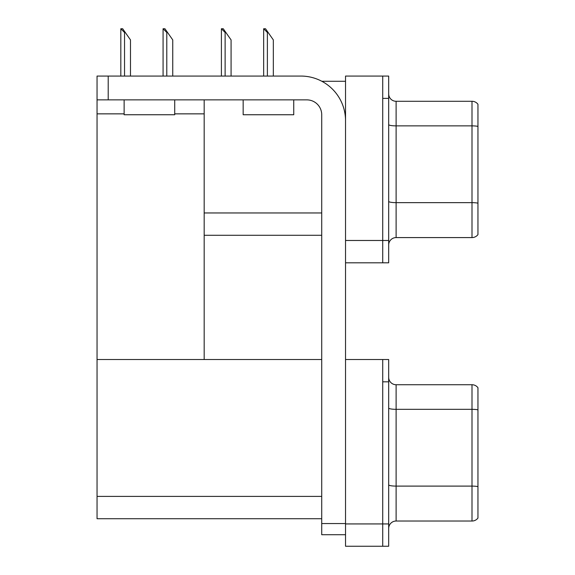 <?xml version="1.0" encoding="UTF-8"?>
<svg xmlns="http://www.w3.org/2000/svg" width="575" height="575" viewBox="0 0 575 575"><rect width="100%" height="100%" fill="white"/><g stroke="black" fill="none" stroke-linecap="round" stroke-linejoin="round"><path stroke-width="0.86" d="M321.813 81.276L345.532 81.276M321.72 212.958L204.175 212.958L204.175 99.87M382.727 359.519L382.727 546.25L388.678 546.25L388.678 359.519L345.532 359.519L345.532 76.065L382.727 76.065L382.727 262.804L345.532 262.804L345.532 240.479L382.727 240.479L382.727 262.804L388.678 262.804L388.678 240.479L382.727 240.479L382.727 98.382L388.678 98.382L388.678 240.479M204.175 235.276L321.72 235.276M174.714 113.857L204.175 113.857L204.175 359.519L97.046 359.519L97.046 76.065L108.208 76.065L108.208 99.87L306.842 99.87A14.878 14.878 0 0 1 321.72 114.748L321.72 523.559L345.532 523.559M97.046 113.857L124.128 113.857M345.532 262.804L345.532 546.25L382.727 546.25L382.727 381.836L388.678 381.836M321.72 518.722L97.046 518.722L97.046 359.519L321.72 359.519M388.678 245.022A7.439 7.439 0 0 1 396.118 237.583L472.003 237.583L472.003 101.286L396.118 101.286A7.439 7.439 0 0 1 388.678 93.847A7.439 7.439 0 0 0 396.118 101.286L396.118 237.583M477.954 104.262A7.439 7.439 0 0 0 472.003 101.286A7.439 7.439 0 0 1 477.954 104.262L477.954 234.607A7.439 7.439 0 0 1 472.003 237.583M382.727 76.065L388.678 76.065L388.678 98.382M388.678 124.588A7.439 1.294 0 0 0 396.118 125.875L472.003 125.875A7.439 1.294 180 0 1 477.954 126.392L477.954 126.91M388.678 528.468A7.439 7.439 0 0 1 396.118 521.029L472.003 521.029L472.003 384.732L396.118 384.732A7.439 7.439 0 0 1 388.678 377.293A7.439 7.439 0 0 0 396.118 384.732L396.118 521.029M477.954 387.708A7.439 7.439 0 0 0 472.003 384.732A7.439 7.439 0 0 1 477.954 387.708L477.954 518.053A7.439 7.439 0 0 1 472.003 521.029M264.011 28.75L265.521 28.75L268.123 32.473L267.382 32.473L263.659 28.75L263.659 76.065M273.333 76.065L273.333 39.912L268.123 32.473M221.749 28.75L223.258 28.75L225.867 32.473L225.12 32.473L221.404 28.75L221.404 76.065M231.078 76.065L231.078 39.912L225.867 32.473M163.422 28.75L164.932 28.75L167.541 32.473L166.793 32.473L163.077 28.75L163.077 76.065M172.752 76.065L172.752 39.912L167.541 32.473M121.167 28.75L122.676 28.75L125.285 32.473L124.538 32.473L120.822 28.75L120.822 76.065M130.489 76.065L130.489 39.912L125.285 32.473M345.532 534.721L321.72 534.721L321.72 523.559M345.532 120.707A44.634 44.634 0 0 0 300.89 76.065L108.208 76.065M108.208 99.87L97.046 99.87M243.16 99.87L243.16 114.748L293.746 114.748L293.746 99.87M124.128 99.87L124.128 114.748L174.714 114.748L174.714 99.87M345.532 523.933L388.678 523.933M97.046 496.405L321.72 496.405M477.954 203.169A7.439 1.294 180 0 0 472.003 202.652L396.118 202.652A7.439 1.294 0 0 1 388.678 201.365M477.954 409.846A7.439 1.294 180 0 0 472.003 409.328L396.118 409.328A7.439 1.294 0 0 1 388.678 408.034M477.954 486.622A7.439 1.294 180 0 0 472.003 486.105L396.118 486.105A7.439 1.294 0 0 1 388.678 484.811M267.382 76.065L267.382 32.473M225.12 76.065L225.12 32.473M166.793 76.065L166.793 32.473M124.538 76.065L124.538 32.473"/></g></svg>
